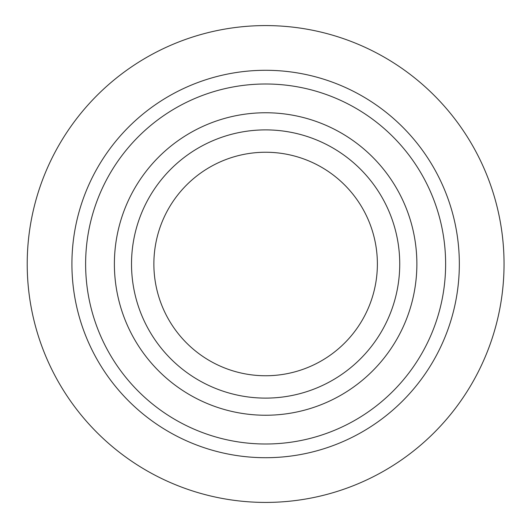 <?xml version="1.0" encoding="UTF-8"?>
<svg xmlns="http://www.w3.org/2000/svg" width="528" height="528" viewBox="0 0 528 528"><rect width="100%" height="100%" fill="white"/><g stroke="black" fill="none" stroke-linecap="round" stroke-linejoin="round"><path stroke-width="0.79" d="M114.385 264A151.246 151.246 0 0 1 341.246 133.016A151.246 151.246 0 0 1 341.246 394.984A151.246 151.246 0 0 1 114.385 264M85.622 264A180.002 180.002 0 0 1 355.628 108.115A180.002 180.002 0 0 1 355.628 419.885A180.002 180.002 0 0 1 85.622 264M131.518 264A134.105 134.105 0 0 1 332.68 147.86A134.105 134.105 0 0 1 332.68 380.14A134.105 134.105 0 0 1 131.518 264M153.872 264A111.758 111.758 0 0 1 321.506 167.218A111.758 111.758 0 0 1 321.506 360.782A111.758 111.758 0 0 1 153.872 264M27.212 264A238.412 238.412 0 0 1 384.833 57.526A238.412 238.412 0 0 1 384.833 470.474A238.412 238.412 0 0 1 27.212 264M71.914 264A193.71 193.71 0 0 1 362.479 96.241A193.71 193.71 0 0 1 362.479 431.759A193.71 193.71 0 0 1 71.914 264"/></g></svg>
